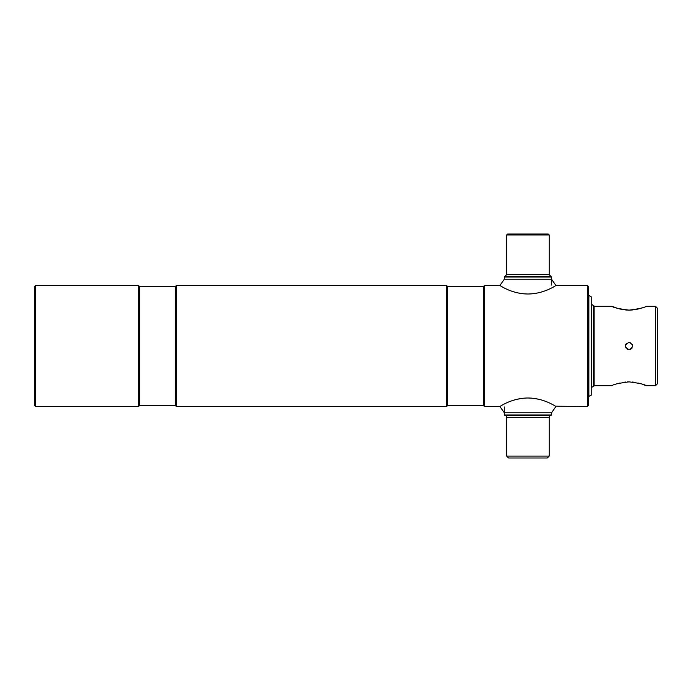 <?xml version="1.0" encoding="UTF-8"?>
<svg xmlns="http://www.w3.org/2000/svg" width="692" height="692" viewBox="0 0 692 692"><rect width="100%" height="100%" fill="white"/><g stroke="black" fill="none" stroke-linecap="round" stroke-linejoin="round"><path stroke-width="1.04" d="M591.721 387.581L591.721 304.419L594.082 305.985L594.082 386.015L591.245 387.581M591.721 304.419L591.245 304.419M593.606 305.509L593.606 386.491M655.506 306.305L655.506 385.695L657.4 383.8L657.4 308.2L655.506 306.305L646.06 306.305C645.048 307.533 639.382 308.814 629.063 310.137C618.7 308.805 613.026 307.533 612.039 306.305L594.082 306.305M629.045 342.358C624.357 344.789 624.357 347.211 629.045 349.642C633.742 347.211 633.742 344.789 629.045 342.358M655.506 385.695L646.06 385.695C645.056 384.467 639.382 383.186 629.045 381.863C618.709 383.186 613.043 384.467 612.039 385.695L594.082 385.695M646.06 385.695L642.176 384.19M641.043 383.818L638.534 383.1M635.516 382.442L632.402 382.019M628.102 381.872L627.393 381.897M625.62 382.027L622.515 382.451M619.548 383.1L617.048 383.818M612.039 306.305L617.048 308.182M619.599 308.917L622.471 309.54M625.68 309.981L627.333 310.094M628.102 310.128L628.872 310.137M629.089 310.137L632.393 309.981M635.671 309.532L638.491 308.917M641.086 308.174L642.141 307.819M627.653 349.365L626.926 348.958M626.026 348.024L625.412 346M625.481 345.282L625.68 344.616M626.026 343.976L626.468 343.431M629.755 342.428L630.213 342.549M632.419 344.633L632.687 345.983M632.687 346.035L632.6 346.778M632.073 348.015L631.623 348.569M631.165 348.958L630.464 349.356M588.883 396.559L588.883 295.441L591.245 296.799L591.245 395.201L588.408 396.559M588.883 295.441L588.408 295.441M551.083 415.459L504.771 415.459A1.894 1.894 0 0 1 506.665 417.354L506.665 456.097L508.551 457.992L547.303 457.992L549.188 456.097L549.188 417.354A1.894 1.894 0 0 1 551.083 415.459L551.55 412.761L504.295 412.761L499.901 406.481L484.452 406.481L483.509 405.538L447.594 405.538L446.651 406.481L176.356 406.481L175.413 405.538L139.499 405.538L138.556 406.481L35.543 406.481L34.6 405.538L34.6 286.462L35.543 285.519L138.556 285.519L139.499 286.462L175.413 286.462L176.356 285.519L446.651 285.519L447.594 286.462L483.509 286.462L484.452 285.519L499.901 285.519L504.295 279.239L504.295 277.008L551.55 277.008L551.55 285.043M587.465 406.481L587.465 285.519L588.408 286.462L588.408 405.538L587.465 406.481L555.494 406.204M587.465 285.519L555.953 285.519L551.55 279.239L504.295 279.239M484.452 406.481L484.452 285.519M483.509 405.538L483.509 286.462M447.594 405.538L447.594 286.462M446.651 406.481L446.651 285.519M176.356 406.481L176.356 285.519M175.413 405.538L175.413 286.462M139.499 405.538L139.499 286.462M138.556 406.481L138.556 285.519M35.543 406.481L35.543 285.519M504.771 415.459L504.295 414.992L504.295 406.957M549.188 456.097L506.665 456.097M551.55 414.992L504.295 414.992M507.608 234.008L548.246 234.008L549.188 234.951L506.665 234.951L507.608 234.008M551.083 276.541L549.188 274.646L506.665 274.646L504.771 276.541L551.083 276.541L551.55 277.008M527.927 294.005C544.535 293.91 556.429 284.992 555.953 285.519C556.368 285.026 544.535 293.91 527.927 294.005C511.327 293.918 499.425 284.992 499.901 285.519C499.451 285.017 511.371 293.927 527.927 294.005M527.927 397.995C511.327 398.082 499.425 407.008 499.901 406.481C499.451 406.983 511.371 398.073 527.927 397.995C544.535 398.09 556.429 407.008 555.953 406.481C556.368 406.974 544.535 398.09 527.927 397.995L531.006 398.099M533.826 398.376L539.345 399.396M544.509 400.953L547.043 401.931M551.117 403.791L551.74 404.111M513.974 400.088L515.255 399.725M516.587 399.379L522.036 398.367M549.188 417.354L506.665 417.354M506.665 274.646L506.665 234.951M504.771 276.541L504.295 277.008M549.188 274.646L549.188 234.951M551.55 412.761L555.953 406.481"/></g></svg>
